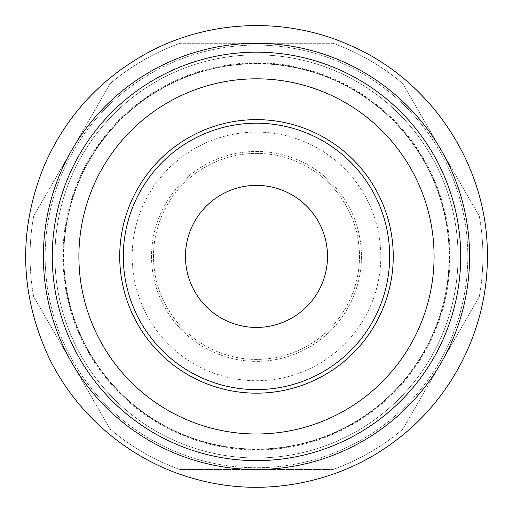 <?xml version="1.0" encoding="UTF-8"?>
<svg xmlns="http://www.w3.org/2000/svg" width="513" height="513" viewBox="0 0 513 513"><rect width="100%" height="100%" fill="white"/><g stroke="black" fill="none" stroke-linecap="round" stroke-linejoin="round"><path stroke-width="0.38" stroke-dasharray="2.56 1.92" d="M467.818 256.404A211.33 211.33 0 0 1 150.822 439.423A211.33 211.33 0 0 1 150.822 73.385A211.33 211.33 0 0 1 467.818 256.404A211.33 211.33 0 0 1 150.822 439.423A211.33 211.33 0 0 1 150.822 73.385A211.33 211.33 0 0 1 467.818 256.404M333.001 43.297A226.425 226.425 0 0 1 402.782 83.587L479.296 216.114L402.782 83.587A226.425 226.425 0 0 0 333.001 43.297L179.973 43.297L333.001 43.297M479.296 216.114A226.425 226.425 0 0 1 479.296 296.694L402.782 429.221L479.296 296.694A226.425 226.425 0 0 0 479.296 216.114M402.782 429.221A226.425 226.425 0 0 1 333.001 469.51L179.973 469.51L333.001 469.51A226.425 226.425 0 0 0 402.782 429.221M179.973 469.51A226.425 226.425 0 0 1 110.186 429.221L33.672 296.694L110.186 429.221A226.425 226.425 0 0 0 179.973 469.51M33.672 296.694A226.425 226.425 0 0 1 33.672 216.114L110.186 83.587L33.672 216.114A226.425 226.425 0 0 0 33.672 296.694M110.186 83.587A226.425 226.425 0 0 1 179.973 43.297A226.425 226.425 0 0 0 110.186 83.587M450.055 256.404A193.568 193.568 0 0 1 159.703 424.039A193.568 193.568 0 0 1 159.703 88.768A193.568 193.568 0 0 1 450.055 256.404M380.8 256.404A124.313 124.313 0 0 1 194.331 364.063A124.313 124.313 0 0 1 194.331 148.744A124.313 124.313 0 0 1 380.8 256.404M449.17 256.404A192.683 192.683 0 0 1 160.146 423.27A192.683 192.683 0 0 1 160.146 89.538A192.683 192.683 0 0 1 449.17 256.404A192.683 192.683 0 0 1 160.146 423.27A192.683 192.683 0 0 1 160.146 89.538A192.683 192.683 0 0 1 449.17 256.404A192.683 192.683 0 0 1 160.146 423.27A192.683 192.683 0 0 1 160.146 89.538A192.683 192.683 0 0 1 449.17 256.404M469.594 256.404A213.107 213.107 0 0 1 149.931 440.962A213.107 213.107 0 0 1 149.931 71.852A213.107 213.107 0 0 1 469.594 256.404M389.675 256.404A133.194 133.194 0 0 1 189.893 371.752A133.194 133.194 0 0 1 189.893 141.056A133.194 133.194 0 0 1 389.675 256.404M327.518 256.404A71.038 71.038 0 0 1 220.968 317.925A71.038 71.038 0 0 1 220.968 194.889A71.038 71.038 0 0 1 327.518 256.404M359.485 256.404A103.004 103.004 0 0 1 204.988 345.608A103.004 103.004 0 0 1 204.988 167.206A103.004 103.004 0 0 1 359.485 256.404A103.004 103.004 0 0 1 204.988 345.608A103.004 103.004 0 0 1 204.988 167.206A103.004 103.004 0 0 1 359.485 256.404M361.441 256.404A104.953 104.953 0 0 1 204.007 347.295A104.953 104.953 0 0 1 204.007 165.513A104.953 104.953 0 0 1 361.441 256.404A104.953 104.953 0 0 1 204.007 347.295A104.953 104.953 0 0 1 204.007 165.513A104.953 104.953 0 0 1 361.441 256.404M63.465 256.404A193.023 193.023 0 0 1 256.487 63.381A193.023 193.023 0 0 1 449.51 256.404A193.023 193.023 0 0 1 256.487 449.426A193.023 193.023 0 0 1 63.465 256.404M54.923 256.404A201.564 201.564 0 0 0 357.266 430.965A201.564 201.564 0 0 0 357.266 81.849A201.564 201.564 0 0 0 54.923 256.404M458.045 256.404A201.564 201.564 0 0 1 155.702 430.965A201.564 201.564 0 0 1 155.702 81.849A201.564 201.564 0 0 1 458.045 256.404"/><path stroke-width="0.77" d="M469.594 256.404A213.107 213.107 0 0 1 149.931 440.962A213.107 213.107 0 0 1 149.931 71.852A213.107 213.107 0 0 1 469.594 256.404M460.712 256.404A204.225 204.225 0 0 1 154.375 433.267A204.225 204.225 0 0 1 154.375 79.541A204.225 204.225 0 0 1 460.712 256.404M434.075 256.404A177.588 177.588 0 0 1 167.693 410.201A177.588 177.588 0 0 1 167.693 102.606A177.588 177.588 0 0 1 434.075 256.404M327.518 256.404A71.038 71.038 0 0 1 220.968 317.925A71.038 71.038 0 0 1 220.968 194.889A71.038 71.038 0 0 1 327.518 256.404M123.293 256.404A133.194 133.194 0 0 0 256.487 389.598A133.194 133.194 0 0 0 389.675 256.404A133.194 133.194 0 0 0 256.487 123.216A133.194 133.194 0 0 0 123.293 256.404A133.194 133.194 0 0 0 256.487 389.598A133.194 133.194 0 0 0 389.675 256.404A133.194 133.194 0 0 0 256.487 123.216A133.194 133.194 0 0 0 123.293 256.404M393.247 256.404A136.759 136.759 0 0 1 188.104 374.843A136.759 136.759 0 0 1 188.104 137.965A136.759 136.759 0 0 1 393.247 256.404M487.35 256.404C487.786 326.691 453.787 396.087 397.985 438.82C342.71 482.246 267.042 497.918 199.07 480.014C133.271 463.508 76.136 416.248 47.594 354.701C19.391 291.801 18.397 228.471 44.612 164.718C65.901 116.688 99.458 79.816 145.269 54.096C206.649 19.853 283.836 16.217 348.173 44.528C431.234 79.291 488.434 166.379 487.35 256.404"/></g></svg>
